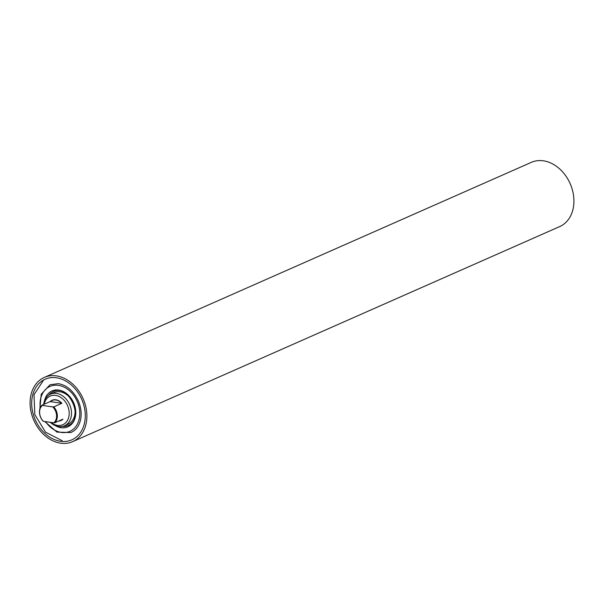 <?xml version="1.0" encoding="UTF-8"?>
<svg xmlns="http://www.w3.org/2000/svg" width="604" height="604" viewBox="0 0 604 604"><rect width="100%" height="100%" fill="white"/><g stroke="black" fill="none" stroke-linecap="round" stroke-linejoin="round"><path stroke-width="0.91" d="M50.381 401.645A10.834 8.305 66.2 0 1 52.155 400.475A10.834 8.305 66.2 0 1 52.337 400.399A10.834 8.305 66.2 0 1 61.631 403.223M62.303 419.463A10.834 8.305 66.2 0 1 60.913 420.301A10.834 8.305 66.2 0 1 60.725 420.384A10.834 8.305 66.2 0 1 59.351 420.769M50.26 422.302A17.305 13.265 -113.8 0 0 64.205 425.911A17.305 13.265 -113.8 0 0 64.5 425.79A17.305 13.265 -113.8 0 0 69.724 404.793A17.305 13.265 -113.8 0 0 50.811 394.004A17.305 13.265 -113.8 0 0 50.517 394.133A17.305 13.265 -113.8 0 0 43.639 404.469M67.776 424.34A17.305 13.265 -113.8 0 0 68.071 424.212A17.305 13.265 -113.8 0 0 73.295 403.215A17.305 13.265 -113.8 0 0 54.383 392.426A17.305 13.265 -113.8 0 0 54.088 392.555A17.305 13.265 -113.8 0 0 53.801 392.691M44.19 404.219A15.644 11.997 66.2 0 1 50.479 395.967A15.644 11.997 66.2 0 1 67.656 405.888A15.644 11.997 66.2 0 1 62.59 424.816A15.644 11.997 66.2 0 1 50.955 422.4M76.059 389.935A33.114 25.391 66.2 0 1 71.861 439.825A33.114 25.391 66.2 0 1 40.906 429.127A33.114 25.391 66.2 0 1 45.104 379.237A33.114 25.391 66.2 0 1 76.059 389.935M44.303 377.417L531.339 162.355A35.108 26.916 66.2 0 1 564.151 173.695A35.108 26.916 66.2 0 1 559.697 226.583L72.661 441.645A35.108 26.916 66.2 0 1 39.849 430.305A35.108 26.916 66.2 0 1 44.303 377.417A35.108 26.916 66.2 0 1 77.116 388.757A35.108 26.916 66.2 0 1 72.661 441.645M43.42 421.343L43.043 421.101A11.053 8.479 66.2 0 1 39.494 412.721A11.053 8.479 66.2 0 1 41.986 405.193L42.363 405.435A10.502 8.056 -113.8 0 0 43.42 421.343L53.824 422.8A10.502 8.056 -113.8 0 0 56.565 415.303A10.502 8.056 -113.8 0 0 52.767 406.892L53.786 406.847A11.053 8.479 66.2 0 1 57.335 415.227A11.053 8.479 66.2 0 1 54.843 422.755L62.959 419.168A11.053 8.479 66.2 0 1 60.996 420.505A11.053 8.479 66.2 0 1 58.694 421.056M41.986 405.193L50.102 401.607A11.053 8.479 66.2 0 1 52.065 400.278A11.053 8.479 66.2 0 1 61.902 403.261L53.786 406.847M52.767 406.892L42.363 405.435M54.843 422.755L53.824 422.8M61.902 403.261L50.102 401.607M68.124 425.518A18.52 14.202 66.2 0 1 67.89 425.616A18.52 14.202 66.2 0 1 62.703 426.394M48.63 395.22A18.52 14.202 66.2 0 1 53.076 391.671A18.52 14.202 66.2 0 1 53.371 391.551C69.271 383.631 84.794 419.674 68.041 425.556A18.52 14.202 66.2 0 1 67.724 425.684A18.52 14.202 66.2 0 1 62.416 426.454M55.394 425.669A19.622 15.047 -113.8 0 0 67.505 426.99A19.622 15.047 -113.8 0 0 73.862 403.253A19.622 15.047 -113.8 0 0 52.314 390.803A19.622 15.047 -113.8 0 0 44.469 400.943M40.249 407.791A24.56 18.83 66.2 0 1 50.404 386.25A24.56 18.83 66.2 0 1 77.372 401.834A24.56 18.83 66.2 0 1 69.415 431.543A24.56 18.83 66.2 0 1 45.542 421.637M48.864 395.054A18.52 14.202 66.2 0 1 53.152 391.641M43.715 379.916L33.99 394.699L34.813 414.593L45.496 432.139L62.167 440.709M50.268 384.695L58.377 383.653C66.931 385.216 73.62 391.067 78.437 401.199C81.208 407.949 81.857 414.397 80.385 420.543C78.777 426.409 75.749 430.342 71.302 432.336M50.517 394.133L54.088 392.555M64.5 425.79L68.071 424.212M50.049 384.718L41.223 394.238L39.834 409.006M44.787 421.532L56.942 432.109L70.902 432.577"/></g></svg>
